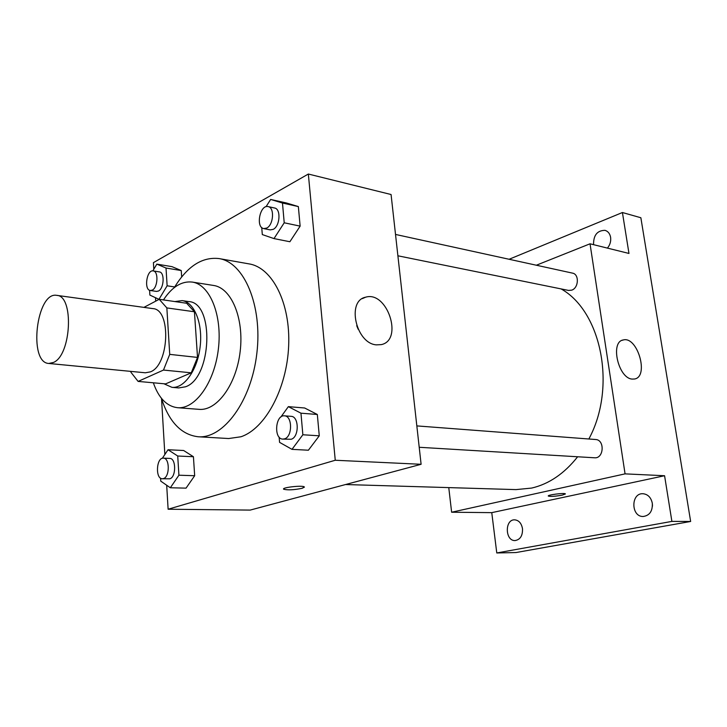 <?xml version="1.0" encoding="UTF-8"?>
<svg xmlns="http://www.w3.org/2000/svg" width="727" height="727" viewBox="0 0 727 727"><rect width="100%" height="100%" fill="white"/><g stroke="black" fill="none" stroke-linecap="round" stroke-linejoin="round"><path stroke-width="1.09" d="M53.525 362.437L48.773 363.464C28.08 362.755 36.459 291.263 56.751 295.362C74.145 295.625 71.419 355.076 53.525 362.437M56.751 295.362L152.87 308.611C171.363 309.166 169.3 365.145 150.389 371.879L145.345 372.787L48.773 363.464M159.213 299.306L186.657 303.268L194.436 311.765L197.526 357.42L169.727 354.367L166.856 307.921L159.213 299.306L143.928 307.376M130.887 371.388L130.933 372.279L138.112 381.411L163.484 370.061L169.727 354.367M138.112 381.411L165.556 383.901L191.256 372.815L163.484 370.061M197.526 357.42L191.256 372.815M163.884 383.747L171.954 387.337C184.167 388.681 197.508 369.961 200.152 346.679C202.96 323.415 194.309 302.123 182.113 300.605L174.88 301.569M182.113 300.605L188.811 301.587C214.674 302.532 211.957 378.222 185.476 386.8L178.688 387.936L171.954 387.337M194.436 311.765L166.856 307.921M153.333 382.793C158.65 398.023 166.71 406.329 177.506 407.702C195.145 409.474 214.556 382.575 218.391 348.815C222.462 315.091 209.794 284.43 192.228 282.067C181.65 280.913 172.054 286.865 163.457 299.924M177.506 407.702L199.053 409.346C216.882 411.118 236.384 384.628 240.174 351.368C244.181 318.126 231.322 287.856 213.574 285.457L192.228 282.067M161.376 398.223C169.028 421.878 181.287 434.728 198.171 436.763C223.416 438.917 251.397 401.204 256.849 353.322C262.611 305.476 244.108 262.32 219.045 258.576C202.151 256.658 187.248 266.318 174.344 287.565M219.045 258.576L249.161 263.91C272.398 267.591 290.627 303.186 288.646 346.061C286.865 388.918 265.055 428.885 240.919 436.773L228.696 438.535L198.171 436.763M149.598 290.282L149.88 295.08L158.959 299.333L167.128 285.793L166.02 268.036L181.25 270.553L181.668 276.923L181.25 270.553L171.972 266.645L156.832 264.119L152.843 270.88M261.72 227.496L262.311 234.576L273.988 238.592L289.882 241.737L300.133 226.133L298.352 206.577L286.447 202.987L270.644 199.452L266.055 206.704M166.692 485.245L168.119 509.227L335.256 460.255L308.339 174.035L153.415 262.656L153.806 269.244M155.505 297.716L155.705 301.151M161.53 398.714L164.856 454.502M160.585 478.166L160.758 481.138L170.327 487.762L186.039 488.144L194.672 475.722L193.427 456.729L183.649 450.504L168.028 449.74L162.33 458.292M279.141 437.118L279.577 442.361L292 449.35L308.393 450.222L319.271 435.809L317.326 414.481L304.649 407.992L288.355 406.647L280.813 417.089M308.339 174.035L391.071 194.518L421.106 464.289L250.188 510.09L168.119 509.227M421.106 464.289L335.256 460.255M376.313 344.862C355.894 343.435 346.434 300.76 365.599 297.207C387.209 290.382 403.703 340.209 381.248 344.625L376.313 344.862M302.15 488.299C294.008 489.953 287.865 490.271 283.721 489.253C280.976 487.563 302.614 485.082 304.277 486.899L302.15 488.299M304.413 487.117L302.15 488.29C294.008 489.943 287.865 490.262 283.721 489.244L283.575 489.026M356.703 325.669L358.175 329.267M577.647 456.765C564.306 473.622 548.976 484.055 531.664 488.071L516.006 489.607L345.561 484.536M561.099 288.91C601.447 311.438 616.869 387.273 588.852 438.999M419.215 447.278L594.55 457.783C603.919 458.81 605 439.753 595.586 439.508L416.835 425.904M395.515 234.439L572.503 273.125C579.401 274.161 578.747 288.001 571.695 290.155L568.569 290.427L397.896 255.795M448.768 487.608L451.631 512.226L625.066 473.868L590.033 243.799L536.362 265.219M671.893 521.395L690.65 521.468L515.979 552.547L496.777 552.965L671.893 521.395L664.578 475.731L625.066 473.868M451.631 512.226L491.761 512.644L496.777 552.965M690.65 521.468L640.86 217.746L622.421 212.52L509.118 259.266M590.033 243.799L628.973 253.45L622.421 212.52M632.136 379.085C618.195 378.258 609.989 341.672 623.266 339.963C637.515 335.892 649.356 376.822 634.507 379.012L632.136 379.085M491.761 512.644L664.578 475.731M565.406 493.951L562.28 495.114C555.464 496.35 550.821 496.668 548.349 496.087C546.631 494.996 564.515 492.642 565.352 493.86L562.28 495.123C555.464 496.341 550.821 496.659 548.349 496.087L548.294 495.987M593.577 244.681C593.405 235.221 597.221 230.441 605.018 230.341C608.036 231.277 609.898 233.612 610.607 237.338C611.098 241.364 610.035 244.954 607.408 248.107M522.495 528.674C522.749 535.69 520.278 539.652 515.089 540.561C505.02 541.133 504.602 519.305 514.661 519.832C518.842 520.268 521.45 523.213 522.495 528.674M652.31 503.257C652.682 511.145 649.629 515.552 643.159 516.497C630.863 516.879 630.736 492.842 643.004 493.724C647.921 494.278 651.028 497.459 652.31 503.257M652.428 504.311L652.446 506.228M292 449.35L302.859 434.764L300.96 413.19L288.355 406.647M284.448 415.835L291.082 416.335C299.197 416.298 299.279 437.254 291.145 439.272L282.785 439.099C273.534 439.063 275.297 414.608 284.448 415.835C292.545 415.789 292.608 436.836 284.493 438.872L282.785 439.099M308.393 450.222L319.271 435.809L302.859 434.764M319.271 435.809L317.326 414.481L300.96 413.19M317.326 414.481L304.649 407.992M273.988 238.592L284.221 222.789L282.476 203.033L270.644 199.452M268.136 206.595L274.57 208.004C281.167 208.849 280.059 226.233 273.198 229.359L270.19 229.886L263.747 228.587C255.413 227.415 260.002 204.323 268.136 206.595C274.715 207.44 273.597 224.897 266.745 228.051L263.747 228.587M289.882 241.737L300.133 226.133L284.221 222.789M300.133 226.133L298.352 206.577L282.476 203.033M298.352 206.577L286.447 202.987M170.327 487.762L178.915 475.213L177.724 456.02L168.028 449.74M163.402 458.146L169.755 458.419C176.225 458.128 176.279 477.239 169.782 478.802L162.339 478.766C155.16 479.011 156.287 457.365 163.402 458.146C169.854 457.846 169.891 477.039 163.421 478.611L162.339 478.766M186.039 488.144L194.672 475.722L178.915 475.213M194.672 475.722L193.427 456.729L177.724 456.02M193.427 456.729L183.649 450.504M166.02 268.036L156.832 264.119M153.215 270.917L159.377 271.907C164.856 272.262 164.084 288.51 158.45 291.027L156.496 291.418L150.335 290.5C143.701 289.973 146.727 269.417 153.215 270.917C158.677 271.262 157.895 287.574 152.279 290.109L150.335 290.5M174.698 286.956L167.128 285.793M181.25 270.553L171.972 266.645M362.291 298.633L365.599 297.207M622.139 340.327L623.266 339.963"/></g></svg>
